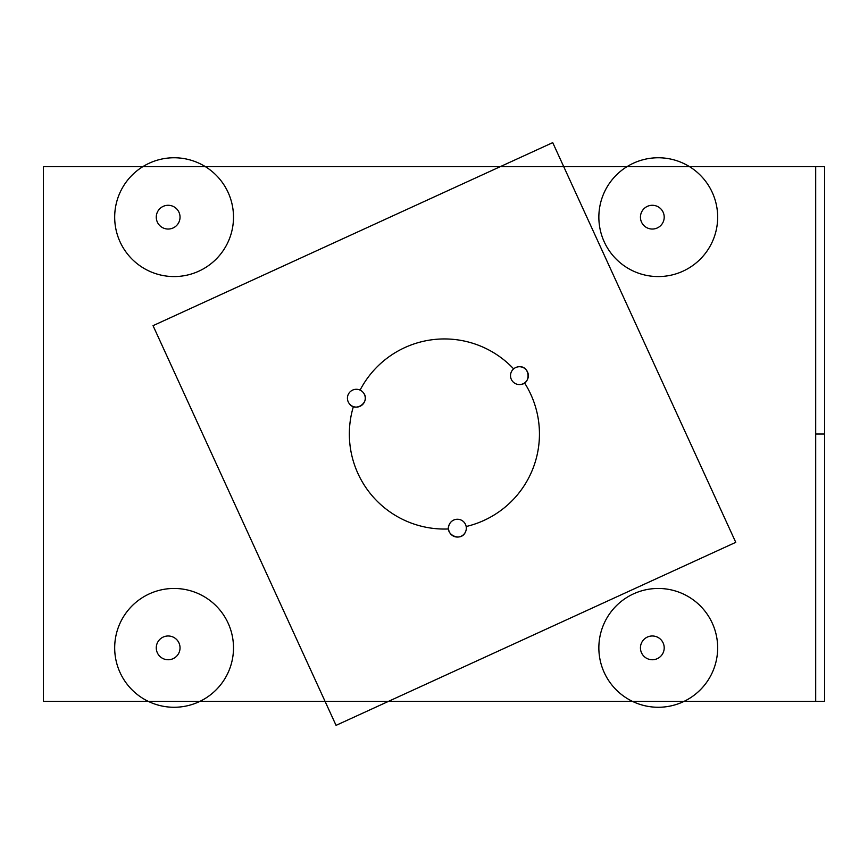 <?xml version="1.0" encoding="UTF-8"?>
<svg xmlns="http://www.w3.org/2000/svg" width="868" height="868" viewBox="0 0 868 868"><rect width="100%" height="100%" fill="white"/><g stroke="black" fill="none" stroke-linecap="round" stroke-linejoin="round"><path stroke-width="1.3" d="M824.6 184.493L824.6 190.678M815.692 166.667L815.692 701.333L43.4 701.333L43.4 166.667L824.6 166.667L824.6 701.333L824.6 166.667M646.627 227.59A11.881 11.881 0 0 1 641.897 211.466A11.881 11.881 0 0 1 658.02 206.736A11.881 11.881 0 0 1 662.751 222.859A11.881 11.881 0 0 1 646.627 227.59M658.02 637.438A11.881 11.881 0 0 1 662.751 653.561A11.881 11.881 0 0 1 646.627 658.291A11.881 11.881 0 0 1 641.897 642.168A11.881 11.881 0 0 1 658.02 637.438M173.85 206.736A11.881 11.881 0 0 1 178.58 222.859A11.881 11.881 0 0 1 162.457 227.59A11.881 11.881 0 0 1 157.726 211.466A11.881 11.881 0 0 1 173.85 206.736M173.85 637.438A11.881 11.881 0 0 1 178.58 653.561A11.881 11.881 0 0 1 162.457 658.291A11.881 11.881 0 0 1 157.726 642.168A11.881 11.881 0 0 1 173.85 637.438M520.203 384.524C531.704 384.068 530.055 365.222 518.652 366.773A8.908 8.908 0 0 0 510.547 376.43A8.908 8.908 0 0 0 520.203 384.524A8.908 8.908 0 0 0 528.308 374.868A8.908 8.908 0 0 0 518.652 366.773M349.044 403.305C355.196 413.038 370.69 402.188 363.649 393.085A8.908 8.908 0 0 0 351.236 390.893A8.908 8.908 0 0 0 349.044 403.305A8.908 8.908 0 0 0 361.457 405.497A8.908 8.908 0 0 0 363.649 393.085M449.342 524.391C443.982 534.579 461.125 542.565 465.487 531.921A8.908 8.908 0 0 0 461.179 520.084A8.908 8.908 0 0 0 449.342 524.391A8.908 8.908 0 0 0 453.649 536.229A8.908 8.908 0 0 0 465.487 531.921M815.692 701.333L824.6 701.333M815.692 434L824.6 434M353.385 406.604A95.046 95.046 0 0 0 448.539 528.959M466.17 526.518A95.046 95.046 0 0 0 524.565 382.929M513.639 368.878A95.046 95.046 0 0 0 360.09 390.112M658.259 276.567A59.404 59.404 0 0 0 717.662 217.163A59.404 59.404 0 0 0 658.259 157.759A59.404 59.404 0 0 0 598.855 217.163A59.404 59.404 0 0 0 658.259 276.567M658.259 707.268A59.404 59.404 0 0 0 717.662 647.864A59.404 59.404 0 0 0 658.259 588.461A59.404 59.404 0 0 0 598.855 647.864A59.404 59.404 0 0 0 658.259 707.268M174.099 707.268A59.404 59.404 0 0 0 233.503 647.864A59.404 59.404 0 0 0 174.099 588.461A59.404 59.404 0 0 0 114.684 647.864A59.404 59.404 0 0 0 174.099 707.268M174.099 276.567A59.404 59.404 0 0 0 233.503 217.163A59.404 59.404 0 0 0 174.099 157.759A59.404 59.404 0 0 0 114.684 217.163A59.404 59.404 0 0 0 174.099 276.567M552.732 142.634L153.039 325.663L336.057 725.366L735.76 542.337L552.732 142.634"/></g></svg>
